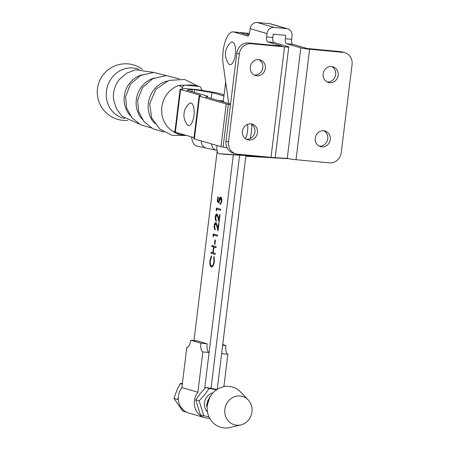 <?xml version="1.0" encoding="UTF-8"?>
<svg xmlns="http://www.w3.org/2000/svg" width="450" height="450" viewBox="0 0 450 450"><rect width="100%" height="100%" fill="white"/><g stroke="black" fill="none" stroke-linecap="round" stroke-linejoin="round"><path stroke-width="0.67" d="M319.252 146.183L319.252 146.183A8.162 7.526 106.3 0 0 327.471 140.209A8.162 7.526 106.3 0 0 323.769 130.753A8.162 7.526 106.3 0 0 315.377 137.419A8.162 7.526 106.3 0 0 320.484 146.672A8.162 7.526 106.3 0 0 321.784 146.919A8.162 7.526 106.3 0 0 330.171 140.254A8.162 7.526 106.3 0 0 325.063 131.001A8.162 7.526 106.3 0 0 323.764 130.753M327.139 81.956L327.139 81.956A8.162 7.526 106.3 0 0 335.357 75.983A8.162 7.526 106.3 0 0 331.656 66.527A8.162 7.526 106.3 0 0 323.263 73.192A8.162 7.526 106.3 0 0 328.371 82.446A8.162 7.526 106.3 0 0 329.664 82.693A8.162 7.526 106.3 0 0 338.057 76.028A8.162 7.526 106.3 0 0 332.949 66.774A8.162 7.526 106.3 0 0 331.65 66.527M250.92 123.868A8.162 7.526 -73.7 0 1 252.219 124.116A8.162 7.526 -73.7 0 1 257.327 133.369A8.162 7.526 -73.7 0 1 248.934 140.04A8.162 7.526 -73.7 0 1 247.635 139.787A8.162 7.526 -73.7 0 1 242.528 130.534A8.162 7.526 -73.7 0 1 250.92 123.868A8.162 7.526 -73.7 0 1 254.621 133.329A8.162 7.526 -73.7 0 1 246.409 139.297A8.162 7.526 -73.7 0 1 246.403 139.297M258.806 59.642A8.162 7.526 -73.7 0 1 260.106 59.889A8.162 7.526 -73.7 0 1 265.207 69.142A8.162 7.526 -73.7 0 1 256.821 75.814A8.162 7.526 -73.7 0 1 255.521 75.561A8.162 7.526 -73.7 0 1 250.414 66.308A8.162 7.526 -73.7 0 1 258.806 59.642A8.162 7.526 -73.7 0 1 262.507 69.103A8.162 7.526 -73.7 0 1 254.289 75.071L254.289 75.071M217.029 145.502A7.256 2.768 -84.6 0 0 218.812 153.714A7.256 2.768 -84.6 0 0 219.009 153.754A7.256 2.768 -84.6 0 0 219.049 153.759L254.897 155.824M225.231 154.344A7.256 2.768 -84.6 0 0 225.27 154.344A7.256 2.768 -84.6 0 0 225.309 154.35L261.157 156.414M251.156 43.701A11.34 10.457 106.3 0 0 239.338 53.944L236.812 53.201A11.34 10.457 -73.7 0 1 248.625 42.958L251.156 43.701L284.552 46.856A6.801 0.461 7 0 0 288.776 46.946A6.801 0.461 7 0 0 288.287 46.704L273.966 42.519L267.705 41.929A4.534 1.727 95.4 0 1 266.569 36.939L266.985 33.576L250.138 28.648L249.722 32.012A4.534 1.727 95.4 0 1 247.612 36.034A4.534 1.727 95.4 0 1 247.489 36.011L233.752 31.995A21.549 8.213 -84.6 0 0 233.162 31.883A21.549 8.213 -84.6 0 0 224.955 42.289A21.549 8.213 -84.6 0 0 223.138 64.114L228.741 103.489M248.771 35.151A21.544 8.207 -84.6 0 0 245.683 33.069A21.544 8.207 -84.6 0 1 248.771 35.151L240.019 32.586A21.549 8.213 -84.6 0 0 239.422 32.473L233.162 31.883M266.569 36.939L272.835 37.536L273.246 34.166L285.773 35.348L285.356 38.717L291.617 39.307L292.033 35.938A6.801 6.272 106.3 0 0 287.679 28.817A6.801 6.272 106.3 0 0 286.599 28.609L269.747 23.681A6.801 6.272 -73.7 0 1 270.832 23.889L287.679 28.817M272.835 37.536A4.534 1.727 -84.6 0 0 273.966 42.519M248.625 42.958L282.026 46.114L267.705 41.929M309.6 49.219L342.996 52.374L340.47 51.637L307.074 48.482L292.753 44.291L286.493 43.701L300.808 47.891A6.801 0.461 7 0 0 309.6 49.219L296.032 159.705L329.434 162.861A11.34 10.457 106.3 0 0 341.246 152.623L352.058 64.592A11.34 10.457 106.3 0 0 344.801 52.723A11.34 10.457 106.3 0 0 342.996 52.374M340.47 51.637A11.34 10.457 -73.7 0 1 342.276 51.981L344.801 52.723M296.032 159.705A6.801 0.461 -173 0 1 287.246 158.377L245.846 155.993M245.818 156.223L288.585 158.687M291.617 39.307A4.534 1.727 -84.6 0 0 292.753 44.291M250.138 28.648A6.801 6.272 -73.7 0 1 257.226 22.5L274.072 27.427L286.599 28.609M274.072 27.427A6.801 6.272 106.3 0 0 266.985 33.576M257.226 22.5L269.747 23.681M288.776 46.946L275.209 157.433A6.801 0.461 -173 0 1 270.984 157.343L284.552 46.856M236.812 53.201L226.001 141.233L228.532 141.969A11.34 10.457 106.3 0 0 235.783 153.838A11.34 10.457 106.3 0 0 237.589 154.187L270.984 157.343M228.532 141.969L239.338 53.944M286.493 43.701A4.534 1.727 95.4 0 1 285.356 38.717M235.783 153.838L233.257 153.101A11.34 10.457 -73.7 0 1 226.001 141.233M230.574 104.017L205.858 96.879L207.484 96.294A6.801 0.45 7 0 0 207.551 96.244A6.801 0.45 7 0 0 207.062 96.008L186.834 90.163L192.032 89.477A6.801 0.45 7 0 0 192.257 89.392A6.801 0.45 7 0 0 191.846 89.179M185.507 88.566L180.309 89.252A6.801 0.45 7 0 0 180.084 89.342A6.801 0.45 7 0 0 180.574 89.573L200.801 95.417L199.17 96.002A6.801 0.45 7 0 0 199.102 96.052A6.801 0.45 7 0 0 199.592 96.283L226.226 103.978A6.801 0.45 7 0 0 228.33 104.422L230.479 104.799M180.084 89.342L174.864 132.013A6.801 0.45 7 0 0 175.354 132.249L194.018 137.638M199.102 96.052L193.882 138.724A6.801 0.45 7 0 0 194.377 138.96L221.006 146.655A6.801 0.45 7 0 0 223.11 147.099L227.07 147.786M250.161 138.634A21.544 8.207 -84.6 0 0 251.37 132.114A21.544 8.207 -84.6 0 0 251.775 124.386M223.948 96.019L211.871 92.531L211.151 98.409M211.871 92.531L194.529 89.713A6.801 0.45 -173 0 1 191.857 89.184M198.023 89.747L215.364 92.565A6.801 0.45 -173 0 1 218.132 93.122L224.094 94.843M206.595 148.14L205.987 148.039A6.801 6.283 -77.8 0 1 201.504 141.019M191.548 136.924A18.141 6.913 -84.6 0 0 196.273 145.912L205.678 147.943M211.669 143.955A6.801 6.283 102.2 0 0 216.54 150.328A6.801 6.283 102.2 0 0 217.041 150.418M223.239 101.784L221.698 101.453M247.601 124.346A11.34 4.32 95.4 0 1 245.357 138.634M188.381 125.55A11.34 4.32 95.4 0 1 186.879 124.222C186.48 123.587 183.201 118.834 184.056 113.771C184.185 108.608 188.246 104.659 188.781 104.051A11.34 4.32 95.4 0 1 191.143 103.089A11.34 4.32 95.4 0 1 193.972 115.549A11.34 4.32 95.4 0 1 188.381 125.55M229.759 64.564A11.34 4.32 95.4 0 1 228.116 63.006C227.931 62.916 224.618 56.897 225.546 52.751C225.416 48.589 229.821 43.29 229.978 43.267A11.34 4.32 95.4 0 1 232.515 42.109A11.34 4.32 95.4 0 1 235.344 54.568A11.34 4.32 95.4 0 1 229.759 64.564M207.152 407.447L206.522 404.854L209.897 396.574L210.617 396.045M209.486 398.064L207.354 404.994M207.799 402.694L208.586 400.14M224.949 408.6A14.737 13.59 -73.8 0 1 234.382 396.799A14.737 13.59 -73.8 0 1 248.158 399.876A14.737 13.59 -73.8 0 1 251.876 412.605A14.737 13.59 -73.8 0 1 240.885 424.89A14.737 13.59 -73.8 0 1 224.949 408.6M240.885 424.89L230.136 427.5A20.976 19.344 -73.8 0 1 207.461 404.325A20.976 19.344 -73.8 0 1 220.882 387.529A20.976 19.344 -73.8 0 1 240.491 391.905L248.158 399.876M217.074 389.458L205.734 387.473L200.284 393.525L195.756 399.848L200.413 414.827L203.805 415.811L199.148 400.832L204.598 394.779L209.126 388.457L216.523 389.829M208.682 399.212L207.439 401.799A8.28 7.633 -73.8 0 1 209.098 398.52A8.28 7.633 -73.8 0 1 209.402 398.16M213.092 392.811A11.239 10.367 106.2 0 0 207.051 396.652A11.239 10.367 106.2 0 0 207.501 412.037M205.734 387.473L209.126 388.457M208.958 416.773L203.805 415.811M195.756 399.848L199.148 400.832M207.152 407.424L207.439 401.799M211.033 388.367L239.614 155.171L211.033 388.367M223.909 386.668L227.88 354.262L221.619 353.666L217.249 389.346L245.903 155.537M216.793 209.143L216.579 210.87L216.231 210.088L216.484 208.013L220.697 209.239L220.573 210.246L216.793 209.143L220.584 210.167M218.166 229.877L217.243 226.153L216.208 223.65L215.792 223.611L214.639 225.799L215.167 229.697C214.335 229.258 214.02 227.903 214.211 225.624C214.526 223.571 215.083 222.559 215.882 222.598L217.114 225.309L217.896 228.442L218.537 223.217L218.97 223.346L218.031 230.974L216.821 226.114L215.719 223.599L216.079 223.639M215.466 240.069L214.937 244.384L214.504 244.26L215.032 239.94L215.466 240.069M211.556 266.068C212.715 266.074 213.514 264.566 213.953 261.54L213.739 257.327L214.099 256.517L214.386 261.658L213.081 266.079L211.404 267.064C210.083 266.31 209.599 264.088 209.953 260.387L211.433 255.741L211.579 256.697L210.375 260.572C210.088 263.61 210.482 265.438 211.556 266.068L211.854 266.096M211.618 267.103L211.804 267.103C210.499 266.349 210.015 264.127 210.369 260.426L209.953 260.387M225.675 81.945L223.228 101.897M217.187 151.172L193.984 340.543M209.672 418.236A16.217 14.951 -73.8 0 1 207.377 418.207A16.217 14.951 -73.8 0 1 204.817 417.718A16.217 14.951 -73.8 0 1 197.893 392.231L202.838 351.894L209.098 352.485L204.677 388.558L233.325 154.811M215.28 253.434L215.156 254.441L210.943 253.215L211.067 252.208L212.794 252.709L213.502 246.949L211.776 246.448L211.899 245.441L216.107 246.667L215.989 247.674L213.936 247.078L213.227 252.838L215.28 253.434M213.615 235.058L213.407 236.784L213.053 236.002L213.306 233.921L217.519 235.148L217.395 236.154L213.615 235.058L217.406 236.076M219.223 221.237L218.301 217.513L217.266 215.016L216.849 214.976L215.696 217.164L216.225 221.057C215.393 220.624 215.078 219.263 215.274 216.984C215.584 214.931 216.141 213.924 216.939 213.958L218.171 216.669L218.953 219.808L219.594 214.583L220.028 214.706L219.094 222.339L217.884 217.474L216.776 214.965L217.136 215.004M220.59 204.435L221.749 201.381L221.029 198.219L220.612 198.18L219.347 200.616L219.263 203.153L217.294 201.386L217.862 196.779L218.295 196.909L217.822 200.728L218.857 201.656L218.936 200.306C219.285 198.101 219.893 197.055 220.748 197.173C221.648 197.618 221.985 199.069 221.754 201.521L220.146 204.604L221.327 201.341L220.511 198.157L220.849 198.203M210.369 260.426L211.517 256.303M211.911 266.085L211.972 266.108C213.137 266.113 213.936 264.606 214.369 261.579L213.953 261.54M214.369 261.579L214.161 257.366L213.739 257.327M215.167 254.362L210.943 253.215M211.359 253.254L211.477 252.326M213.502 246.949L213.919 246.988L213.216 252.748L212.794 252.709M213.919 246.988L211.776 246.448M212.192 246.487L212.304 245.559M215.994 247.596L213.936 247.078M215.438 240.058L214.92 244.299L214.504 244.26M213.491 236.081L213.053 236.002M213.469 236.042L213.716 234.045M215.589 229.736C214.751 229.297 214.436 227.942 214.633 225.664L214.211 225.624M214.633 225.664C214.942 223.611 215.499 222.598 216.298 222.638M218.942 223.335L218.312 228.482L217.896 228.442M217.243 226.153L216.821 226.114M216.647 221.096C215.814 220.663 215.494 219.302 215.691 217.024L215.274 216.984M215.691 217.024C216 214.971 216.557 213.964 217.356 213.998M219.999 214.701L219.369 219.847L218.953 219.808M218.301 217.513L217.884 217.474M216.669 210.172L216.231 210.088M216.647 210.127L216.894 208.131M219.257 202.809L217.294 201.386M217.716 201.426L218.267 196.898M218.936 200.306L219.358 200.346L219.274 201.696L218.857 201.656M219.358 200.346C219.701 198.141 220.309 197.094 221.169 197.213M220.686 203.636L220.269 203.597M221.749 201.381L221.327 201.341M202.838 351.894A7.937 3.026 95.4 0 1 200.852 343.176L207.112 343.766L196.999 340.824L190.738 340.234A7.937 3.026 95.4 0 1 187.042 347.276A7.937 3.026 95.4 0 1 186.829 347.237L187.262 347.276M200.852 343.176L190.738 340.234M204.817 417.718L188.809 413.061A16.217 14.951 -73.8 0 1 181.884 387.574L186.829 347.237M207.112 343.766A7.937 3.026 -84.6 0 0 209.098 352.485M197.893 392.231L181.884 387.574M227.88 354.262A7.937 3.026 95.4 0 1 225.894 345.544L222.727 344.621M225.894 345.544L222.654 345.234M182.424 383.164L180.18 383.619L176.642 390.915L174.026 398.481L182.745 411.064L186.137 412.048M180.18 383.619L182.289 384.233M174.026 398.481L177.418 399.465L178.284 397.851M201.218 90.264L201.319 89.432C201.364 87.756 200.621 86.76 199.091 86.456L191.689 84.988L179.066 85.365A25.211 23.248 106.1 0 0 161.82 107.111A25.211 23.248 106.1 0 0 172.918 131.287L174.887 131.811M138.971 69.351A25.684 23.681 106.1 0 0 133.178 67.989A25.684 23.681 106.1 0 0 106.431 91.192A25.684 23.681 106.1 0 0 124.763 118.541M177.266 132.801L178.785 134.443L185.383 135.146M198.112 89.775L185.586 88.588M199.024 86.451L185.428 85.168C183.859 85.179 182.897 86.006 182.531 87.654L182.368 88.982M182.531 87.654L179.066 85.365L185.428 85.168M219.049 153.759L225.309 154.35M233.752 31.995L240.019 32.586M287.246 158.377L300.808 47.891M207.484 96.294L207.36 97.312M192.032 89.477L191.773 91.592M180.574 89.573L175.354 132.249M199.592 96.283L194.377 138.96M226.226 103.978L221.006 146.655M228.33 104.422L223.11 147.099M194.529 89.713L194.214 92.295M218.537 100.541L222.902 100.952M154.305 77.985A24.75 22.826 106.1 0 0 136.311 99.658A24.75 22.826 106.1 0 0 142.341 119.413M167.214 81.039A25.155 23.192 106.1 0 0 148.365 103.213A25.155 23.192 106.1 0 0 154.89 123.711M142.009 74.807A24.323 22.433 106.1 0 0 124.296 96.109A24.323 22.433 106.1 0 0 130.241 115.543M154.074 72.444L135.568 69.801L126.703 73.164L119.486 79.335A25.031 23.079 106.1 0 0 113.591 93.144A25.031 23.079 106.1 0 0 113.603 99.703L116.415 108.771L122.124 116.342L139.191 123.975M219.009 153.754L225.27 154.344M207.551 96.244L207.422 97.329M192.257 89.392L191.981 91.654M218.447 100.513L222.621 100.907M216.54 150.328L206.314 148.123M239.597 32.496L249.458 33.424M179.246 78.84L166.067 75.594L152.848 78.666L142.532 87.497L137.61 100.164L138.589 111.572L144.017 121.629L152.921 128.79L163.89 131.985M202.359 90.45L201.336 89.207M198.551 86.394L184.534 79.436L168.907 80.409L155.959 89.252L149.704 103.68L151.571 117.675L159.829 129.077L172.373 135.439L186.441 135.45M166.59 75.606L153.619 72.439L140.608 75.459L130.444 84.144L125.595 96.621L126.562 107.848L131.906 117.754L140.67 124.808L151.459 127.974M142.419 69.311A28.344 28.344 0 0 0 97.386 89.471A28.344 28.344 0 0 0 127.659 120.409M178.785 134.443C172.946 131.895 173.953 131.782 173.576 131.726"/></g></svg>
